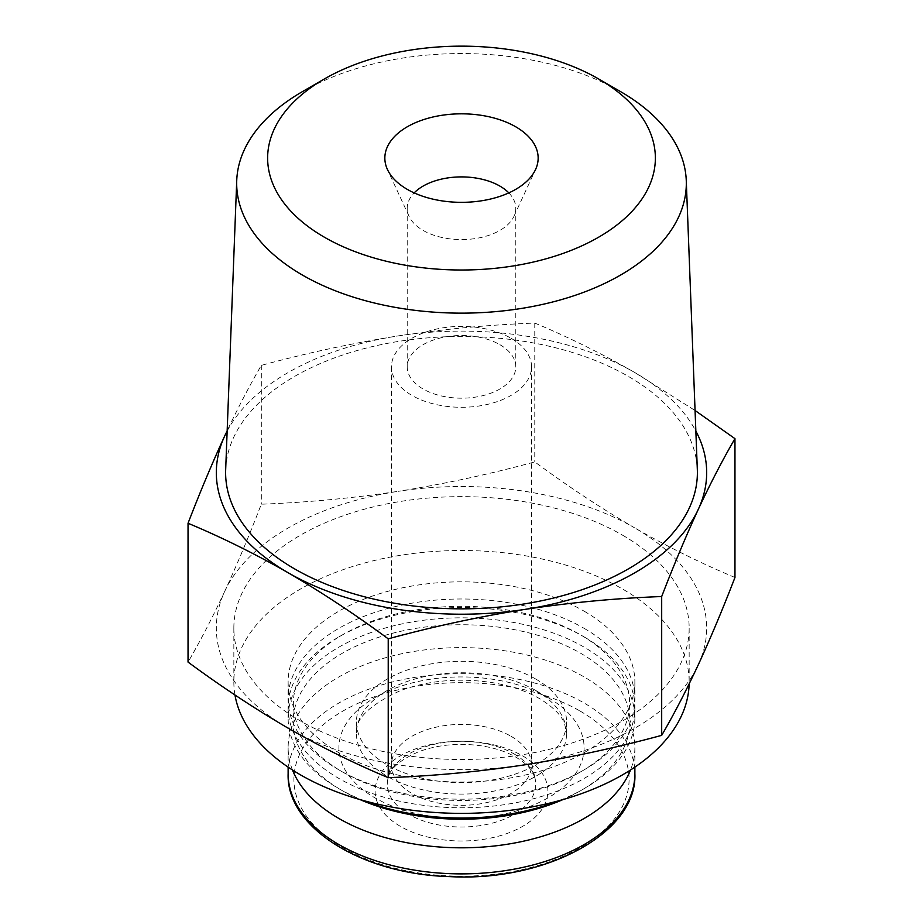 <?xml version="1.0" encoding="UTF-8"?>
<svg xmlns="http://www.w3.org/2000/svg" width="923" height="923" viewBox="0 0 923 923"><rect width="100%" height="100%" fill="white"/><g stroke="black" fill="none" stroke-linecap="round" stroke-linejoin="round"><path stroke-width="0.69" stroke-dasharray="4.62 3.46" d="M734.962 577.475C701.872 563.699 668.506 547.201 634.862 527.991A245.172 141.554 180 0 1 698.319 664.71A245.172 141.554 180 0 1 524.956 764.798A245.172 141.554 180 0 1 288.138 728.166A245.172 141.554 180 0 1 224.681 591.435C212.463 617.568 200.256 641.116 188.038 662.079M634.862 527.991C601.496 508.515 568.13 486.49 534.775 461.904C489.202 474.295 443.617 484.114 398.044 491.348A245.172 141.554 180 0 1 634.862 527.991M227.15 431.053A245.172 141.554 180 0 1 398.044 335.926C443.617 329.061 489.202 324.781 534.775 323.073C567.853 336.849 601.219 353.347 634.862 372.569L695.054 410.493M224.681 436.025C236.888 409.893 249.106 386.345 261.313 365.381C306.898 352.978 352.471 343.16 398.044 335.926A245.172 141.554 180 0 1 634.862 372.569A245.172 141.554 180 0 1 695.85 431.053M302.525 91.573A224.82 129.797 180 0 1 620.475 91.573M508.827 192.895A54.284 31.347 180 0 1 515.784 208.252A54.284 31.347 180 0 1 513.961 216.317A54.284 31.347 180 0 1 461.5 239.588A54.284 31.347 180 0 1 409.039 216.317A54.284 31.347 180 0 1 407.216 208.252A54.284 31.347 180 0 1 414.173 192.895M499.885 344.683A54.284 31.347 180 0 1 515.784 366.846A54.284 31.347 180 0 1 461.5 398.182A54.284 31.347 180 0 1 407.216 366.846A54.284 31.347 180 0 1 440.721 337.887A54.284 31.347 180 0 1 499.885 344.683M511.03 338.245A70.044 40.439 180 0 1 531.544 366.846A70.044 40.439 180 0 1 461.5 407.285A70.044 40.439 180 0 1 391.456 366.846A70.044 40.439 180 0 1 434.698 329.476A70.044 40.439 180 0 1 511.03 338.245M511.03 736.277A70.044 40.439 180 0 1 531.002 759.825A70.044 40.439 180 0 1 531.544 764.867A70.044 40.439 180 0 1 461.5 805.317A70.044 40.439 180 0 1 391.456 764.867A70.044 40.439 180 0 1 391.998 759.825A70.044 40.439 180 0 1 438.783 726.609A70.044 40.439 180 0 1 511.03 736.277M292.476 769.99A173.374 100.099 180 0 1 288.126 747.711A173.374 100.099 180 0 1 395.148 655.238A173.374 100.099 180 0 1 584.097 676.928A173.374 100.099 180 0 1 634.874 747.711A173.374 100.099 180 0 1 630.524 769.99M535.802 679.074A105.072 60.664 180 0 1 566.572 721.971A105.072 60.664 180 0 1 461.5 782.635A105.072 60.664 180 0 1 356.428 721.971A105.072 60.664 180 0 1 421.292 665.921A105.072 60.664 180 0 1 535.802 679.074M360.143 799.63A168.424 97.238 180 0 1 342.41 790.723A168.424 97.238 180 0 1 342.41 653.219A168.424 97.238 180 0 1 580.59 653.219A168.424 97.238 180 0 1 580.59 790.723A168.424 97.238 180 0 1 562.857 799.63M364.124 800.749A173.374 100.099 180 0 1 338.903 788.704A173.374 100.099 180 0 1 288.126 717.932A173.374 100.099 180 0 1 395.148 625.448A173.374 100.099 180 0 1 584.097 647.15A173.374 100.099 180 0 1 634.874 717.932A173.374 100.099 180 0 1 584.097 788.704A173.374 100.099 180 0 1 558.876 800.749M584.097 636.893L584.097 636.893A173.374 100.099 180 0 1 634.874 707.676A173.374 100.099 180 0 1 461.5 807.775A173.374 100.099 180 0 1 288.126 707.676A173.374 100.099 180 0 1 338.903 636.893A173.374 100.099 180 0 1 584.097 636.893L580.382 634.747A168.124 97.065 180 0 1 580.382 772.02A168.124 97.065 180 0 1 342.618 772.02A168.124 97.065 180 0 1 342.618 634.747A168.124 97.065 180 0 1 580.382 634.747L584.097 636.893M584.097 628.321A173.374 100.099 180 0 1 634.874 699.092A173.374 100.099 180 0 1 584.097 769.874A173.374 100.099 180 0 1 338.903 769.874A173.374 100.099 180 0 1 288.126 699.092A173.374 100.099 180 0 1 395.148 606.619A173.374 100.099 180 0 1 584.097 628.321M584.097 611.153A173.374 100.099 180 0 1 634.874 681.935A173.374 100.099 180 0 1 461.5 782.035A173.374 100.099 180 0 1 288.126 681.935A173.374 100.099 180 0 1 395.148 589.462A173.374 100.099 180 0 1 584.097 611.153M234.961 694.984A227.658 131.435 180 0 1 233.842 681.935A227.658 131.435 180 0 1 374.38 560.503A227.658 131.435 180 0 1 622.483 588.989A227.658 131.435 180 0 1 689.158 681.935A227.658 131.435 180 0 1 689.135 683.931M622.483 535.132A227.658 131.435 180 0 1 689.158 628.078A227.658 131.435 180 0 1 461.5 759.514A227.658 131.435 180 0 1 233.842 628.078A227.658 131.435 180 0 1 374.38 506.646A227.658 131.435 180 0 1 622.483 535.132M224.681 591.435A245.172 141.554 180 0 1 398.044 491.348C352.471 498.212 306.898 502.504 261.313 504.2C249.106 535.859 236.888 564.945 224.681 591.435M225.673 469.645A235.884 136.189 180 0 1 373.642 346.275A235.884 136.189 180 0 1 628.286 376.365A235.884 136.189 180 0 1 697.327 469.645M534.775 323.073L534.775 461.904M261.313 365.381L261.313 504.2M513.973 753.86A74.209 42.85 180 0 1 535.132 778.816A74.209 42.85 180 0 1 461.5 827.008A74.209 42.85 180 0 1 387.868 778.816A74.209 42.85 180 0 1 437.433 743.626A74.209 42.85 180 0 1 513.973 753.86M522.58 755.845A86.393 49.877 180 0 1 483.86 839.295A86.393 49.877 180 0 1 378.061 778.204A86.393 49.877 180 0 1 522.58 755.845M580.002 711.01A167.582 96.753 180 0 1 504.869 872.881A167.582 96.753 180 0 1 299.629 754.379A167.582 96.753 180 0 1 580.002 711.01M288.126 773.797A173.374 100.099 180 0 1 395.148 681.312A173.374 100.099 180 0 1 584.097 703.014A173.374 100.099 180 0 1 634.874 773.797M548.181 697.661A122.586 70.771 180 0 1 493.228 816.07A122.586 70.771 180 0 1 343.091 729.389A122.586 70.771 180 0 1 548.181 697.661M535.802 690.519A105.072 60.664 180 0 1 566.572 733.416A105.072 60.664 180 0 1 461.5 794.08A105.072 60.664 180 0 1 356.428 733.416A105.072 60.664 180 0 1 421.292 677.367A105.072 60.664 180 0 1 535.802 690.519M513.961 216.317L535.571 169.474M409.039 216.317L387.429 169.474M407.216 208.252L407.216 366.846M515.784 208.252L515.784 366.846M391.456 366.846L391.456 764.867M531.544 366.846L531.544 764.867M391.998 759.825L387.868 778.816C389.379 769.078 399.671 760.044 418.742 751.703C438.517 744.48 459.966 742.611 483.087 746.096C496.066 748.334 507.05 752.049 516.038 757.241C525.095 762.779 530.887 768.328 533.39 773.912L535.132 778.816L531.002 759.825M288.126 747.711L288.126 767.128M634.874 747.711L634.874 767.128M566.572 721.971L566.572 733.416L564.599 723.782C561.622 715.463 553.235 707.053 539.424 698.538C526.595 691.119 510.927 685.824 492.409 682.651C459.331 677.655 428.63 680.332 400.328 690.658C369.454 704.976 354.824 719.225 356.428 733.416L356.428 721.971M580.59 790.723L584.097 788.704M342.41 790.723L338.903 788.704M288.126 707.676L288.126 717.932M634.874 707.676L634.874 717.932M342.618 634.747L338.903 636.893M580.382 772.02L584.097 769.874M342.618 772.02L338.903 769.874M288.126 681.935L288.126 699.092M634.874 681.935L634.874 699.092M233.842 628.078L233.842 681.935M689.158 628.078L689.158 681.935"/><path stroke-width="1.38" d="M188.038 523.26L188.038 662.079C221.128 686.504 254.494 708.541 288.138 728.166C321.504 747.238 354.87 763.736 388.225 777.662C433.798 775.955 479.383 771.663 524.956 764.798C570.529 757.564 616.103 747.745 661.687 735.354C673.894 714.39 686.112 690.842 698.319 664.71C710.537 638.208 722.744 609.134 734.962 577.475L734.962 438.656C722.744 459.619 710.537 483.167 698.319 509.288C686.112 535.79 673.894 564.864 661.687 596.535C616.103 598.231 570.529 602.523 524.956 609.388C479.383 616.622 433.798 626.44 388.225 638.831C355.147 614.406 321.781 592.381 288.138 572.745C254.76 553.685 221.405 537.186 188.038 523.26C200.256 491.601 212.463 462.515 224.681 436.025A245.172 141.554 180 0 1 227.15 431.053M695.054 410.493L734.962 438.656M695.85 431.053A245.172 141.554 180 0 1 698.319 509.288A245.172 141.554 180 0 1 524.956 609.388A245.172 141.554 180 0 1 288.138 572.745A245.172 141.554 180 0 1 224.681 436.025M620.475 91.573L598.589 78.94A193.865 111.925 180 0 1 598.589 78.94A193.865 111.925 180 0 1 598.589 237.223A193.865 111.925 180 0 1 324.411 237.223A193.865 111.925 180 0 1 324.411 78.94A193.865 111.925 180 0 1 598.589 78.928L620.475 91.573A224.82 129.797 180 0 1 686.262 180.481A224.82 129.797 180 0 1 461.5 313.139A224.82 129.797 180 0 1 236.738 180.481A224.82 129.797 180 0 1 302.525 91.573L324.411 78.94M515.703 126.786A76.655 44.258 180 0 1 535.571 169.474A76.655 44.258 180 0 1 461.5 202.333A76.655 44.258 180 0 1 387.429 169.474A76.655 44.258 180 0 1 423.219 119.736A76.655 44.258 180 0 1 515.703 126.786M414.173 192.895A54.284 31.347 180 0 1 499.885 186.088A54.284 31.347 180 0 1 508.827 192.895M630.524 769.99A173.374 100.099 180 0 1 461.5 847.81A173.374 100.099 180 0 1 292.476 769.99M562.857 799.63A168.424 97.238 180 0 1 360.143 799.63M558.876 800.749A173.374 100.099 180 0 1 364.124 800.749M689.135 683.931A227.658 131.435 180 0 1 471.088 813.255A227.658 131.435 180 0 1 234.961 694.984M686.262 180.481L697.327 469.645A235.884 136.189 180 0 1 461.5 608.834A235.884 136.189 180 0 1 225.673 469.645L236.738 180.481M661.687 596.535L661.687 735.354M388.225 638.831L388.225 777.662M634.874 773.797A173.374 100.099 180 0 1 461.5 873.885A173.374 100.099 180 0 1 288.126 773.797C286.165 827.089 361.378 874.277 449.847 876.619C546.578 881.973 637.539 832.2 634.874 773.797L634.874 767.128M288.126 767.128L288.126 773.797"/></g></svg>
